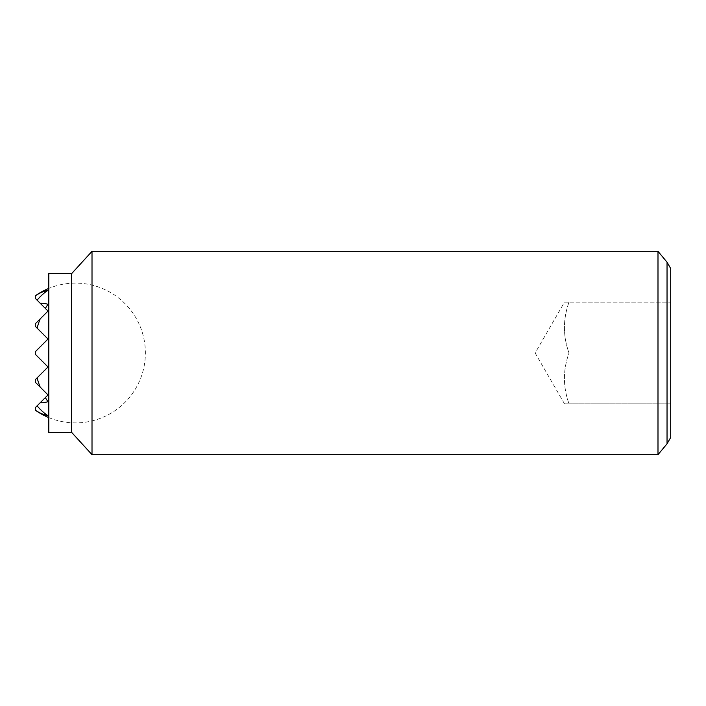 <?xml version="1.0" encoding="UTF-8"?>
<svg xmlns="http://www.w3.org/2000/svg" width="706" height="706" viewBox="0 0 706 706"><rect width="100%" height="100%" fill="white"/><g stroke="black" fill="none" stroke-linecap="round" stroke-linejoin="round"><path stroke-width="0.53" stroke-dasharray="3.53 2.65" d="M40.189 387.117L48.008 394.936L35.3 382.228L48.008 394.936L35.3 382.228L48.008 394.936L40.189 387.117L48.008 394.936L35.3 407.644L35.3 410.168A63.452 44.866 90 0 0 48.008 415.728A69.241 48.961 90 0 1 37.1 405.844L40.189 402.755A49.755 35.185 90 0 0 48.008 401.696A69.144 48.89 90 0 1 45.352 397.593L48.008 394.936L40.189 387.117A69.144 48.89 90 0 1 37.1 377.886L48.008 366.979L35.3 354.271L35.3 351.729L48.008 339.021L35.3 326.313L48.008 339.021L35.3 326.313L48.008 339.021L35.3 326.313L35.3 323.772L48.008 311.064L35.3 298.356L35.3 295.814A63.452 44.866 90 0 1 48.008 290.272L48.008 311.064L45.352 308.407L48.008 311.064L35.3 323.772L48.008 311.064L35.3 323.772L48.008 311.064L40.189 318.883L48.008 311.064L48.008 304.304A49.755 35.185 90 0 0 40.189 303.245M40.189 402.755L48.008 394.936L37.1 405.844L48.008 394.936L45.352 397.593L48.008 394.936L35.3 382.228L35.3 379.687L48.008 366.979L35.3 354.271L48.008 366.979L35.3 354.271L48.008 366.979L35.3 354.271L48.008 366.979L35.3 354.271L48.008 366.979L37.1 377.886M37.1 328.113L48.008 339.021L35.3 351.729L48.008 339.021L35.3 351.729L48.008 339.021L35.3 351.729L48.008 339.021L35.3 351.729L48.008 339.021L37.1 328.113A69.144 48.89 90 0 1 40.189 318.883M45.352 397.593L48.008 394.936L48.008 415.728L48.008 394.936L48.008 401.696L48.008 394.936L37.1 405.844M35.3 351.729L35.3 354.271L35.3 351.729M45.352 308.407A69.144 48.89 90 0 1 48.008 304.304L48.008 290.272A69.241 48.961 90 0 0 37.1 300.156M35.3 323.772L35.3 326.313L35.3 323.772M35.3 379.687L35.3 382.228L35.3 379.687M569.027 302.168C562.911 319.112 562.911 336.056 569.027 353C562.911 336.056 562.911 319.112 569.027 302.168C562.911 302.168 562.911 302.168 569.027 302.168C562.911 302.168 562.911 302.168 569.027 302.168L670.7 302.168L569.027 302.168M657.992 454.664L657.992 251.336M667.038 262.191L667.038 443.809M92.009 454.664L92.009 251.336M71.677 432.425L71.677 273.575M48.802 432.425L48.802 273.575M670.7 437.464L670.7 268.536M670.7 353L569.027 353C562.911 369.944 562.911 386.888 569.027 403.832C562.911 403.832 562.911 403.832 569.027 403.832C562.911 403.832 562.911 403.832 569.027 403.832C562.911 386.888 562.911 369.944 569.027 353L670.7 353M670.7 403.832L569.027 403.832L670.7 403.832M48.802 417.599A69.894 69.894 0 0 0 145.383 353A69.894 69.894 0 0 0 48.802 288.401M564.491 403.832L535.139 353L564.491 302.168"/><path stroke-width="1.06" d="M48.802 288.401A69.894 69.894 0 0 0 35.3 295.814L35.3 298.356L48.008 311.064L35.3 323.772L35.3 326.313L48.008 339.021L35.3 351.729L35.3 354.271L48.008 366.979L37.1 377.886A69.144 48.89 90 0 0 40.189 387.117L48.008 394.936L45.352 397.593A69.144 48.89 90 0 0 48.008 401.696A49.755 35.185 90 0 1 40.189 402.755L37.1 405.844A69.241 48.961 90 0 0 48.008 415.728A63.452 44.866 90 0 1 35.3 410.168L35.3 407.644L37.1 405.844M37.1 377.886L35.3 379.687L35.3 382.228L40.189 387.117M45.352 397.593L40.189 402.755M35.3 295.832A63.452 44.866 90 0 1 48.008 290.272A69.241 48.961 90 0 0 37.1 300.156M40.189 303.245A49.755 35.185 90 0 1 48.008 304.304A69.144 48.89 90 0 0 45.352 308.407M40.189 318.883A69.144 48.89 90 0 0 37.1 328.113M657.992 251.336L657.992 454.664L92.009 454.664L92.009 251.336L657.992 251.336L667.038 262.191L667.038 443.809L657.992 454.664M71.677 432.425L48.802 432.425L48.802 273.575L71.677 273.575L71.677 432.425L92.009 454.664M667.038 262.191L670.7 268.536L670.7 437.464L667.038 443.809M35.3 410.186A69.894 69.894 0 0 0 48.802 417.599M71.677 273.575L92.009 251.336"/></g></svg>
